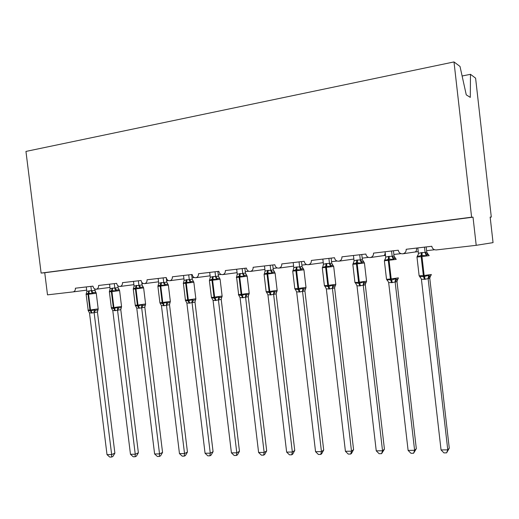 <?xml version="1.0" encoding="UTF-8"?>
<svg xmlns="http://www.w3.org/2000/svg" width="519" height="519" viewBox="0 0 519 519"><rect width="100%" height="100%" fill="white"/><g stroke="black" fill="none" stroke-linecap="round" stroke-linejoin="round"><path stroke-width="0.78" d="M475.599 78.148L491.298 217.065L490.163 217.072L493.05 242.626L476.208 245.318L473.017 217.176L471.615 217.182L453.995 61.93L460.016 66.451L466.263 94.854L470.292 97.377L470.486 74.314L475.599 78.148M490.176 217.208L491.298 217.065M476.208 245.318L436.362 249.924C433.845 249.957 432.321 248.744 431.789 246.272L406.195 249.282C406.254 251.696 405.138 253.194 402.861 253.791C400.344 253.914 398.813 252.727 398.255 250.216L373.524 253.123C373.583 255.504 372.512 256.976 370.3 257.554C367.874 257.664 366.388 256.49 365.85 254.031L341.937 256.84C341.995 259.182 340.957 260.635 338.816 261.193C336.474 261.291 335.034 260.136 334.508 257.716L311.374 260.441C311.439 262.744 310.433 264.171 308.357 264.709C306.093 264.8 304.705 263.658 304.186 261.284L281.791 263.918C281.862 266.195 280.889 267.59 278.872 268.115C276.685 268.2 275.336 267.071 274.83 264.742L253.142 267.291C253.214 269.53 252.273 270.905 250.32 271.418C248.199 271.489 246.895 270.38 246.402 268.083L225.382 270.555C225.46 272.767 224.552 274.116 222.651 274.616C220.601 274.681 219.336 273.584 218.849 271.327L198.472 273.727C198.556 275.9 197.674 277.23 195.832 277.71C193.84 277.769 192.614 276.692 192.14 274.473L172.373 276.796C172.457 278.943 171.601 280.247 169.817 280.721C167.89 280.773 166.69 279.702 166.229 277.522L147.052 279.773C147.137 281.888 146.306 283.179 144.567 283.634C142.699 283.679 141.538 282.628 141.084 280.481L122.465 282.667C122.555 284.756 121.751 286.021 120.064 286.469C118.248 286.507 117.119 285.469 116.671 283.348L98.591 285.476C98.681 287.532 97.903 288.778 96.262 289.219C94.503 289.252 93.401 288.227 92.959 286.138L75.391 288.207C75.482 290.238 74.73 291.464 73.134 291.892L47.501 294.857L44.744 272.741L473.017 217.176M353.848 258.851L353.121 259.176M385.208 252.721C385.027 254.576 384.449 255.549 383.47 255.659L383.379 255.672M416.627 247.998C416.712 250.547 416.076 251.897 414.739 252.039L418.249 251.637M462.118 76.001L470.486 74.314M44.744 272.741L41.118 273.078L25.95 151.425L453.995 61.93M41.118 273.078L471.615 217.182M428.402 254.557L427.156 254.764L426.261 255.77L421.22 255.387L417.639 256.749L417.646 255.672M420.098 277.016L419.871 276.186L423.679 276.789L428.506 275.297L429.596 275.998L430.841 275.732L431.276 274.59M449.272 448.189L446.606 452.853L447.774 449.85L441.053 449.941L421.422 279.254L425.21 279.274L428.11 278.573L447.774 449.85L449.272 448.189L429.771 278.249L428.123 278.697M429.959 276.692L429.771 278.249M424.497 247.128L425.113 252.487L426.767 252.215L427.416 253.856M426.177 246.927L426.78 252.228M417.821 247.913L418.444 253.376L421.337 252.643L425.113 252.487M417.639 256.749L418.444 253.376M425.132 252.61L426.261 255.77M419.871 276.186L421.422 279.254M428.506 275.297L428.11 278.573M446.606 452.853L443.927 452.886L441.053 449.941M395.575 258.287L394.181 258.507L393.253 259.506L389.12 259.033L384.91 260.454L385.079 259.377M385.098 251.767L385.721 257.139L388.51 256.418L388.264 260.356L384.371 260.759L385.403 258.884M387.511 280.357L387.148 280.357L387.129 279.559L391.553 280.085L395.472 278.703L396.594 279.391L397.976 279.079L398.378 277.983M416.316 448.676L413.565 453.269L414.61 450.31L408.109 450.401L388.666 282.576L392.325 282.602L395.134 281.921L414.61 450.31L416.316 448.676L396.996 281.577L395.16 282.051L396.594 279.391M397.223 279.929L396.996 281.577M391.553 251.001L392.163 256.276L394.018 255.977L394.732 257.696M393.434 250.781L394.038 255.99M388.51 256.418L392.163 256.276M384.91 260.454L385.721 257.139M392.182 256.392L393.253 259.506M387.129 279.559L388.666 282.576M395.472 278.703L395.134 281.921M413.565 453.269L410.977 453.301L408.109 450.401M363.832 261.894L362.288 262.134L361.334 263.12L356.553 262.737L353.264 264.035L353.16 263.172L353.705 262.614M356.125 283.964L355.457 282.823L358.966 283.426L363.534 281.992L364.682 282.667L366.206 282.323M384.436 449.149L381.608 453.664L382.535 450.764L376.249 450.849L356.988 285.787L359.777 285.898L363.242 285.152L382.535 450.764L384.436 449.149L365.292 284.795L363.255 285.268M365.558 283.063L365.292 284.795L365.914 282.563M359.699 254.751L360.303 259.935L362.346 259.617L363.118 261.394M361.769 254.511L362.366 259.636L363.657 261.81M353.452 255.484L354.068 260.772L356.767 260.071L360.303 259.935L362.288 262.134M353.264 264.035L354.068 260.772M360.316 260.051L361.334 263.12M355.457 282.823L356.988 285.787M363.534 281.992L363.242 285.152M381.608 453.664L379.104 453.697L376.249 450.849M333.107 265.384L331.44 265.637L330.454 266.61L326.522 266.15L322.649 267.499L323.045 266.208M325.419 287.013L324.823 285.982L328.183 286.585L332.634 285.178L333.808 285.833L335.469 285.476M353.575 449.61L351.519 453.411L350.688 454.054L351.499 451.199L345.414 451.283L326.334 288.895L329.766 288.934L332.394 288.285L351.499 451.199L353.575 449.61L334.619 287.909L332.4 288.395M334.917 286.112L334.619 287.909M328.884 258.378L329.481 263.477L331.699 263.139L332.517 264.969M331.128 258.112L331.719 263.152M322.837 259.091L323.447 264.288L326.062 263.6L329.481 263.477M322.649 267.499L323.447 264.288M329.494 263.594L330.454 266.61M324.823 285.982L326.334 288.895M332.634 285.178L332.394 288.285M350.688 454.054L348.255 454.086L345.414 451.283M303.368 268.764L301.578 269.03L300.566 269.997L296.025 269.614L293.008 270.853L293.365 269.679M295.694 289.978L295.155 289.038L298.386 289.641L302.72 288.259L303.92 288.901L305.704 288.538M323.7 450.051L321.644 453.794L320.742 454.43L321.449 451.621L315.558 451.699L296.667 291.905L299.988 291.95L302.525 291.315L321.449 451.621L323.7 450.051L304.919 290.925L302.538 291.425M305.243 289.07L304.919 290.925L305.477 288.726M299.048 261.887L299.645 266.909L302.026 266.552L302.888 268.42M301.461 261.608L302.045 266.565M293.196 262.575L293.799 267.694L296.33 267.026L299.645 266.909L301.578 269.03M293.008 270.853L293.799 267.694M299.658 267.019L300.566 269.997M295.155 289.038L296.667 291.905M302.72 288.259L302.525 291.315M320.742 454.43L318.394 454.456L315.558 451.699M270.159 265.287L270.749 270.224L273.279 269.854L274.564 272.04L272.65 272.319L271.619 273.273L267.188 272.89L264.294 274.097L264.619 273.026M266.915 292.852L266.429 292.002L269.53 292.599L273.753 291.25L274.979 291.873L276.874 291.503M294.747 450.486L292.697 454.164L291.736 454.793L292.346 452.03L286.637 452.107L267.921 294.824L271.145 294.87L273.604 294.247L292.346 452.03L294.747 450.486L276.147 293.845L273.617 294.357M276.504 291.944L276.147 293.845L276.685 291.659M273.279 269.854L274.181 271.755M272.722 264.988L273.299 269.867M264.489 265.955L265.086 270.989L270.749 270.224M264.294 274.097L265.086 270.989M270.762 270.341L271.619 273.273M266.429 292.002L267.921 294.824M273.753 291.25L273.604 294.247M291.736 454.793L289.459 454.819L286.637 452.107M242.165 268.583L242.749 273.442L245.416 273.059L246.642 275.213L244.631 275.505L243.573 276.445L239.246 276.069L236.476 277.25L236.768 276.264M239.025 295.655L238.584 294.87L241.569 295.467L245.688 294.143L246.927 294.753L248.932 294.37M266.688 450.901L264.645 454.527L263.626 455.144L264.145 452.419L258.605 452.497L240.07 297.647L243.19 297.698L245.578 297.089L264.145 452.419L266.688 450.901L248.264 296.673L245.584 297.199M248.646 294.734L248.264 296.673M245.416 273.059L246.356 274.986M244.864 268.265L245.442 273.072M236.67 269.231L237.261 274.188L242.749 273.442M236.476 277.25L237.261 274.188M242.762 273.552L243.573 276.445M238.584 294.87L240.07 297.647M245.688 294.143L245.578 297.089M263.626 455.144L261.414 455.169L258.605 452.497M218.402 276.166L219.576 278.288L217.461 278.586L216.384 279.52L212.161 279.144L209.501 280.299L210.286 277.282L212.582 276.659L218.402 276.166L219.375 278.113M212.582 276.659L211.973 280.279L209.391 280.545L209.767 279.391M211.992 298.373L211.59 297.653L214.464 298.25L218.48 296.946L219.738 297.543L221.84 297.153M239.473 451.303L237.436 454.878L236.366 455.481L236.794 452.808L231.422 452.879L213.062 300.384L215.45 300.507L218.402 299.846L236.794 452.808L239.473 451.303L221.224 299.418L218.415 299.956M221.626 297.445L221.224 299.418M215.028 271.774L215.599 276.562M217.863 271.443L218.428 276.179M209.695 272.404L210.286 277.282M215.619 276.672L216.384 279.52M211.59 297.653L213.062 300.384M218.48 296.946L218.402 299.846M236.366 455.481L234.218 455.513L231.422 452.879M188.702 274.875L189.273 279.585L192.199 279.177L193.315 281.272L191.109 281.583L190.012 282.505L186.509 282.064L183.337 283.264L183.577 282.42M185.776 301.02L185.406 300.352L188.17 300.942L192.088 299.664L193.366 300.254L195.559 299.859M213.075 451.692L211.038 455.215L209.916 455.812L210.266 453.178L205.057 453.249L186.866 303.044L189.811 303.102L192.049 302.519L210.266 453.178L213.075 451.692L194.988 302.084L192.062 302.622M195.423 300.073L194.988 302.084L195.494 299.911M192.199 279.177L193.204 281.142M191.66 274.525L192.225 279.19M183.531 275.485L184.115 280.286L189.273 279.585M183.337 283.264L184.115 280.286M189.286 279.696L190.012 282.505M185.406 300.352L186.866 303.044M192.088 299.664L192.049 302.519M209.916 455.812L207.84 455.838L205.057 453.249M163.161 277.879L163.725 282.524L166.768 282.102L167.832 284.172L165.535 284.49L164.426 285.398L160.397 285.028L157.958 285.8L157.906 286.339M160.339 303.602L159.995 302.973L162.655 303.563L166.482 302.305L167.773 302.882L170.057 302.48L169.512 304.685L164.302 305.685L161.448 305.62L179.464 453.606L184.524 453.541L166.489 305.217M187.443 452.075L185.419 455.546L184.251 456.136L184.524 453.541L187.443 452.075L169.512 304.685M169.985 302.629L169.531 304.666M166.768 282.102L168.195 284.73M166.262 277.736L166.794 282.109M158.146 278.469L158.717 283.205L163.725 282.524M157.945 286.131L158.717 283.205M163.738 282.628L164.426 285.398M159.995 302.973L161.448 305.62M166.482 302.305L166.476 305.114M184.251 456.136L182.234 456.162L179.464 453.606M135.251 305.23L137.983 305.062L136.004 288.869L143.62 287.883L143.088 286.981L140.714 287.312L139.585 288.214L136.238 287.773L133.299 288.72L133.279 289.128M135.641 306.093L135.323 305.516L137.885 306.1L141.622 304.867L142.926 305.432L145.288 305.023L144.788 307.196L139.54 308.189L136.763 308.124L154.61 453.956L159.528 453.891L141.661 307.735M162.557 452.445L160.54 455.864L159.327 456.448L159.528 453.891L162.557 452.445L144.801 307.073L145.547 304.329M138.365 280.798L138.923 285.372L142.07 284.937L143.516 287.591M141.771 282.304L142.096 284.95M133.493 281.369L134.064 286.034L138.923 285.372M133.292 288.921L134.064 286.034M138.943 285.476L139.585 288.214M136.166 285.45L135.414 288.934L133.286 289.154L135.258 305.295L136.763 308.124M141.622 304.867L141.648 307.631M159.327 456.448L157.367 456.473L154.61 453.956M112.156 288.214L111.611 290.575L109.353 291.633L110.112 288.785L112.156 288.214L118.079 287.695L119.545 290.374L119.052 289.712L116.6 290.05L115.465 290.938L111.611 290.575L111.364 291.652L109.36 291.834M111.65 308.513L111.364 307.988L113.83 308.571L117.482 307.358L118.799 307.91L121.232 307.495L120.778 309.635L115.484 310.622L112.792 310.557L130.47 454.294L135.245 454.229L117.547 310.18M138.378 452.802L136.367 456.175L135.115 456.752L135.245 454.229L138.378 452.802L120.778 309.635M121.543 306.729L120.797 309.616M114.284 283.634L114.835 288.142M117.871 285.748L118.111 287.708M109.548 284.191L110.112 288.785M114.855 288.24L115.465 290.938M111.364 307.988L112.792 310.557M117.482 307.358L117.534 310.077M135.115 456.752L133.214 456.772L130.47 454.294M96.223 293.021L95.697 292.372L93.18 292.71L92.025 293.592L88.262 293.229L86.083 294.267L86.842 291.457L88.827 290.893L94.769 290.374L96.197 292.95M88.327 310.862L88.081 310.388L91.007 310.913L94.023 309.772L95.353 310.317L97.857 309.895L97.436 312.003L92.116 312.989L89.495 312.918L107.011 454.625L111.65 454.56L94.114 312.555M114.881 453.152L112.883 456.473L111.585 457.044L111.65 454.56L114.881 453.152L97.436 312.003M98.201 309.11L97.462 311.984M90.883 286.384L91.435 290.828M94.614 288.862L95.697 292.372M86.284 286.929L86.842 291.457M91.448 290.932L92.025 293.592M88.081 310.388L89.495 312.918M94.023 309.772L94.108 312.451M111.585 457.044L109.736 457.07L107.011 454.625M73.134 291.892L86.686 290.14L73.134 291.892M94.64 289.109L95.003 289.064L94.64 289.109M421.337 252.643L421.169 256.639L416.971 257.028M419.138 275.829L423.348 275.615L424.406 279.352M428.389 254.608L429.174 255.653L421.169 256.639L423.348 275.615L431.334 274.48M425.21 279.274L424.153 275.537L421.973 256.548L422.135 252.552M417.86 255.873L417.412 255.861L418.184 255.004M425.126 252.468L427.156 254.764M426.767 252.215L428.214 254.472M420.708 277.607L419.826 277.003M429.596 275.998L428.136 278.709M430.472 275.965L429.758 278.268M386.506 279.209L384.365 260.72M387.427 280.176L386.519 279.319L390.424 279.014L391.553 282.68M395.575 258.365L396.231 259.377L388.264 260.356L390.424 279.014L398.371 277.873M392.325 282.602L391.203 278.937L389.042 260.272L389.282 256.328M392.176 256.256L394.181 258.507M394.018 255.977L395.387 258.203M387.875 280.831L387.148 280.357M397.651 279.319L396.983 281.596M356.767 260.071L356.449 263.95L352.823 264.288M354.944 282.479L358.59 282.297L359.777 285.898M363.845 262.004L364.37 262.977L356.449 263.95L358.59 282.297L366.557 281.155L364.435 262.964M360.53 285.82L359.343 282.226L357.202 263.866L357.52 259.98M364.682 282.667L363.274 285.281M326.062 263.6L325.673 267.434L322.293 267.739M324.394 285.645L327.794 285.476L329.04 289.005M333.159 265.527L333.548 266.461L325.673 267.434L327.794 285.476L335.787 284.328L333.691 266.442M329.766 288.934L328.521 285.405L326.399 267.35L326.782 263.522M329.494 263.457L331.44 265.637M331.699 263.139L332.958 265.313M333.808 285.833L332.42 288.408M335.209 285.697L334.606 287.928M296.33 267.026L295.882 270.795L292.722 271.087M294.811 288.707L297.984 288.558L299.281 292.015M303.453 268.939L303.712 269.835L295.882 270.795L297.984 288.558L306.002 287.403L303.926 269.802M299.988 291.95L298.685 288.48L296.589 270.717L297.03 266.941M302.026 266.552L303.245 268.706M303.92 288.901L302.558 291.438M267.538 270.334L267.032 274.058L264.08 274.33M266.143 291.678L269.108 291.535L270.464 294.935M274.687 272.254L274.811 273.104L267.032 274.058L269.108 291.535L277.159 290.381L275.102 273.059M271.145 294.87L269.789 291.464L267.713 273.98L268.219 270.256M270.762 270.204L272.65 272.319M274.979 291.873L273.636 294.37M239.635 273.545L239.071 277.217L236.314 277.47M238.357 294.552L241.134 294.422L242.529 297.763M246.817 275.472L247.167 276.179L246.804 276.27L239.071 277.217L241.134 294.422L249.211 293.267L247.174 276.212M243.19 297.698L241.796 294.351L239.733 277.146L240.291 273.468M242.769 273.422L244.631 275.505M246.927 294.753L245.61 297.212M248.783 294.5L248.244 296.693M211.415 297.342L209.384 280.519M211.681 297.867L211.421 297.426L214.01 297.218L215.45 300.507M219.803 278.599L220.095 279.235L219.647 279.339L211.973 280.279L214.01 297.218L222.119 296.064L220.101 279.267M216.092 300.443L214.652 297.153L212.608 280.208L213.225 276.582M215.625 276.543L217.461 278.586M219.738 297.543L218.441 299.963M221.736 297.244L221.204 299.437M186.347 279.676L185.685 283.251L183.259 283.471M185.27 300.053L187.703 299.937L189.188 303.161M193.6 281.642L193.84 282.206L193.315 282.317L185.685 283.251L187.703 299.937L195.838 298.775L193.84 282.232M189.811 303.102L188.326 299.872L186.308 283.179L186.963 279.605M189.299 279.566L191.109 281.583M193.366 300.254L192.088 302.635M160.884 282.602L160.176 286.131L157.906 286.371L159.904 302.746L162.175 302.571L163.699 305.743M159.891 302.681L160.027 303.064M168.175 284.607L168.357 285.087L167.754 285.203L160.176 286.131L162.175 302.571L170.342 301.409L168.364 285.113M164.302 305.685L162.778 302.506L160.78 286.066L161.487 282.537M163.751 282.505L165.535 284.49M167.773 302.882L166.515 305.23M136.75 285.379L136.004 288.869L135.414 288.934L137.399 305.127L138.949 308.247M139.54 308.189L137.983 305.062L145.586 303.965L143.627 287.909M138.949 285.353L140.714 287.312M142.07 284.937L143.088 286.981M142.926 305.432L141.687 307.748M111.313 307.709L113.33 307.611L114.92 310.68M115.484 310.622L113.901 307.553L121.543 306.45L119.604 290.621L111.364 291.652L113.33 307.611L113.901 307.553L111.935 291.587L112.72 288.149M114.861 288.123L116.6 290.05M118.079 287.695L119.052 289.712M118.799 307.91L117.573 310.187M88.827 290.893L88.003 294.292L86.109 294.461M88.048 310.115L89.943 310.025L91.565 313.048M96.132 292.859L96.262 293.235L95.431 293.384L88.003 294.292L89.943 310.025L98.188 308.857L96.262 293.261M92.116 312.989L90.501 309.966L88.554 294.228L89.378 290.835M91.461 290.809L93.18 292.71M95.353 310.317L94.147 312.561M96.262 289.219L109.95 287.442M120.064 286.469L133.896 284.665M144.567 283.634L158.548 281.804M169.817 280.721L183.94 278.852M195.832 277.71L210.111 275.816M222.651 274.616L237.086 272.676M250.32 271.418L264.904 269.445M278.872 268.115L293.618 266.098M308.357 264.709L323.253 262.646M338.816 261.193L353.199 259.163M370.3 257.554L383.47 255.659M402.861 253.791L414.739 252.039M434.604 249.743L426.605 250.671M400.986 253.635L393.856 254.459M385.52 255.426L383.45 255.666M368.496 257.392L362.191 258.125M353.874 259.085L353.186 259.169M337.084 261.031L331.544 261.673M306.69 264.547L301.87 265.105M277.263 267.953L273.13 268.433M248.763 271.255L245.273 271.658M221.152 274.447L218.259 274.785M194.378 277.548L192.056 277.814M168.409 280.552L166.625 280.76M143.205 283.471L141.934 283.614M417.393 255.867L416.978 257.074L419.151 275.946L420.221 276.88M385.104 259.675L384.748 259.604M355.723 283.361L354.957 282.583L352.829 264.327L353.426 263.347M366.206 282.31L366.57 281.259M325.043 286.449L324.407 285.742L322.293 267.778L322.786 266.896M335.475 285.431L335.799 284.431M295.343 289.44L294.818 288.804L292.729 271.126L293.118 270.334M305.73 288.441L306.015 287.5M266.578 292.34L266.156 291.769L264.087 274.363L264.385 273.656M276.925 291.36L277.172 290.471M238.701 295.149L236.547 276.88M249.016 294.176L249.224 293.352M221.963 296.9L222.126 296.141M185.465 300.507L183.369 283.037M195.721 299.528L195.851 298.847M170.264 302.064L170.349 301.481M145.547 304.51L145.599 304.03M111.384 308.046L109.353 291.626M121.543 306.839L121.556 306.508M88.243 310.641L86.096 294.189"/></g></svg>
